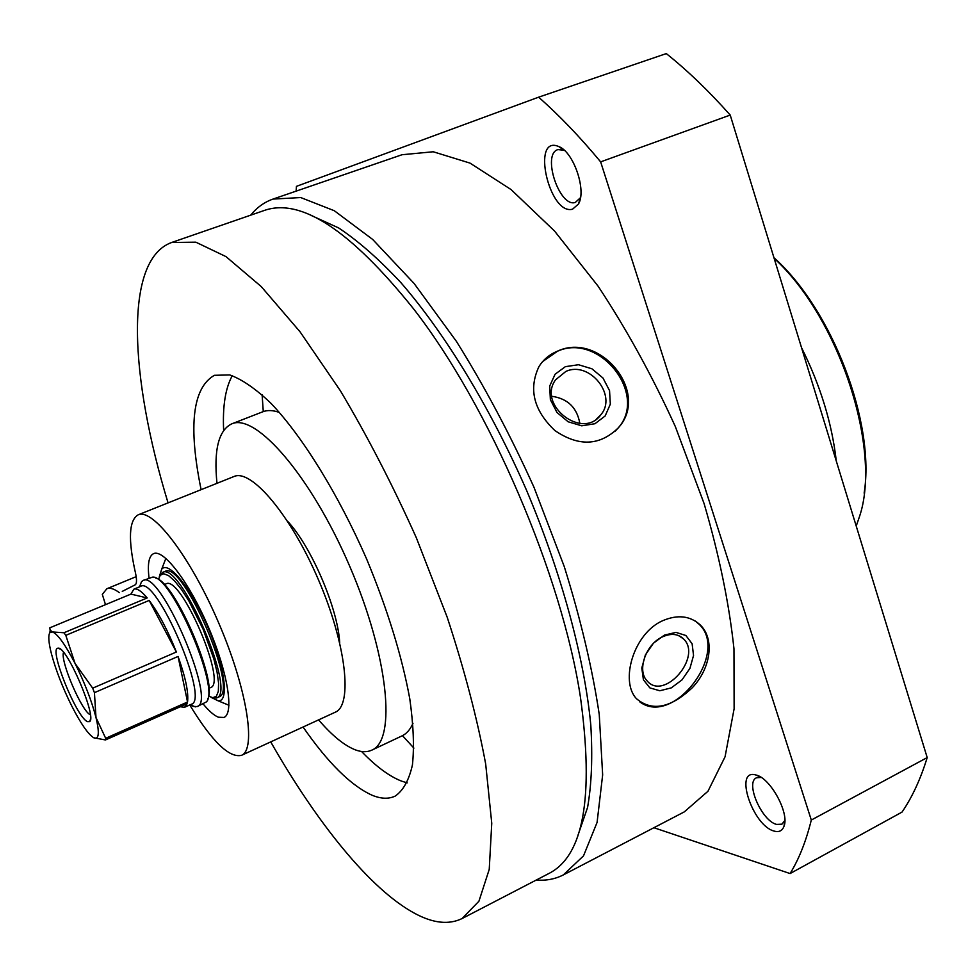 <?xml version="1.0" encoding="UTF-8"?>
<svg xmlns="http://www.w3.org/2000/svg" width="976" height="976" viewBox="0 0 976 976"><rect width="100%" height="100%" fill="white"/><g stroke="black" fill="none" stroke-linecap="round" stroke-linejoin="round"><path stroke-width="1.46" d="M287.469 521.135C311.051 545.938 337.94 608.536 339.697 642.708M250.686 215.159C256.883 207.498 264.325 202.13 273.012 199.08L402.027 154.733L433.246 151.768L470.029 163.114L511.082 189.576L554.539 231.031L598.117 286.212C626.47 329.058 652.2 375.833 675.319 426.536L704.099 503.604C719.166 555.063 729.121 603.436 733.964 648.723L734.123 708.783L725.058 756.778L707.954 791.268L684.31 811.873L563.335 874.911C555.137 879.108 546.121 880.816 536.3 880.035M273.012 199.08L300.73 197.555L334.317 210.731L372.649 239.425L414.08 283.443L456.439 341.417C484.425 386.179 510.265 434.796 533.97 487.256L564.274 566.629C580.732 619.37 592.395 668.67 599.252 714.517L602.656 774.871L597.08 822.426L583.514 855.867L563.335 874.911M557.54 351.14C549.537 354.41 543.351 359.558 538.959 366.586C528.37 389.07 533.677 410.384 554.88 430.538C578.683 446.813 599.813 445.922 618.284 427.878C650.614 392.84 599.972 331.206 557.54 351.14M662.741 620.675C633.558 633.387 619.821 681.199 636.413 698.633C651.968 711.785 670.585 708.149 692.289 687.726C710.565 668.682 715.091 639.292 700.304 624.982C690.203 615.783 677.686 614.343 662.741 620.675M296.118 191.137L296.448 186.355L538.606 97.185L666.303 53.595C687.58 70.577 708.881 91.073 730.219 115.07L927.2 757.571C920.636 778.982 912.243 797.16 902.019 812.093L790.084 873.557L653.908 827.721M538.606 97.185C559.089 115.168 579.768 136.725 600.643 161.87L730.219 115.07M600.643 161.87L811.3 820.047L927.2 757.571M811.3 820.047C806.054 841.263 798.99 859.1 790.084 873.557M774.09 831.076C752.533 825.635 733.684 768.405 755.753 774.956C770.027 777.384 789.73 813.093 783.972 826.355C782.24 830.881 778.946 832.455 774.09 831.076M572.534 209.193C549.11 215.659 530.798 134.273 558.76 146.559C573.62 151.902 586.771 190.503 578.451 204.057L572.534 209.193M580.464 197.689L575.291 202.459C559.394 207.79 541.631 154.135 557.894 149.596L564.238 150.255M168.055 502.884C129.845 377.627 123.464 259.982 171.605 242.499L195.81 242.17L225.993 256.615L261.214 286.554L299.998 331.742L340.356 390.729C367.366 436.065 392.694 485.084 416.337 537.776L447.191 617.222C464.454 669.804 477.276 718.739 485.682 764.013L491.758 823.256L489.232 869.409L478.923 901.238L462.026 918.575C448.838 924.967 433.137 923.272 414.946 913.487C370.429 889.697 317.017 823.036 270.718 741.894M201.105 489.671C188.136 425.975 192.553 387.862 214.378 375.309L229.75 374.93C241.938 379.286 255.675 388.753 270.986 403.32C302.499 436.504 338.208 494.051 366.671 559.114C387.484 609.317 401.844 655.835 409.761 698.67C413.47 724.887 414.349 746.994 412.421 764.977C408.981 780.227 403.21 790.609 395.146 796.123C388.594 799.185 380.884 798.88 372.015 795.196C350.982 785.643 327.997 762.915 303.06 727.022M171.605 242.499L264.472 210.401C301.047 197.713 350.713 230.495 413.495 308.758C489.44 406.333 562.005 575.254 580.488 697.523C594.03 796.928 583.624 855.525 549.232 873.313L462.026 918.575M311.588 215.635L338.635 227.933C358.277 240.974 379.005 259.189 400.831 282.564C444.958 333.341 490.525 407.931 526.601 490.416C561.59 573.376 584.319 657.775 590.773 724.729C592.713 756.656 591.639 784.228 587.576 807.445L577.877 835.541M542.595 361.62L557.406 351.287C599.215 331.999 648.735 394.597 617.967 428.183L614.843 431.538M565.372 366.659L578.512 364.731L591.92 368.794L602.985 378.029L609.549 390.644L610.329 404.174L605.132 415.996L594.945 423.73L581.745 425.817L568.178 421.803L556.967 412.458L550.366 399.66L549.708 386.02L555.088 374.235L565.372 366.659M565.836 371.453C589.345 360.437 617.674 395.365 600.862 414.739C582.818 440.383 536.995 405.162 555.539 379.847L565.836 371.453M551.843 396.28C567.703 398.598 577.036 407.639 579.842 423.425M695.217 621.017L698.828 624.018C730.158 652.358 673.489 727.291 639.817 701.89M664.412 635.108L675.99 632.387L685.872 635.498L692.118 643.757L693.546 655.469L689.934 668.353L682.004 679.894L671.268 687.885L659.813 690.764L649.87 687.897L643.416 679.796L641.793 668.035L645.38 654.933L653.469 643.16L664.412 635.108M662.594 636.803C671.122 633.07 678.113 633.766 683.542 638.914C702.622 656.872 663.985 701.415 647.076 680.833C636.669 670.451 645.88 644.087 662.594 636.803M784.826 820.511L781.922 824.171L776.591 824.415C761.658 820.926 745.03 782.386 756.473 777.799L761.158 777.421M216.977 483.315C213.659 450.119 218.551 430.306 231.654 423.889L262.776 411.787C267.497 409.957 273.06 410.188 279.465 412.482M412.982 723.314C410.249 729.548 406.589 733.732 402.002 735.892L371.807 750.141C367.171 752.276 361.767 752.203 355.593 749.946C344.479 745.676 332.145 735.648 318.591 719.873M231.654 423.889C255.724 412.616 311.173 476.178 349.762 566.385C388.619 656.47 396.549 740.455 371.807 750.141M413.897 748.104L402.478 735.66M263.276 411.604L262.117 394.768M407.224 782.874L401.38 781.056C389.107 776.201 375.833 766.343 361.571 751.483M223.638 430.392C222.516 406.297 225.407 388.058 232.3 375.662M105.676 738.295L95.99 717.506C99.296 731.427 99.052 738.344 95.245 738.271L93.733 737.758C88.096 734.233 80.727 723.582 71.651 705.807C62.635 687.629 55.925 670.39 51.508 654.079C48.58 642.647 48.031 635.498 49.874 632.643L52.643 631.972L63.94 632.753L65.807 635.339L149.169 600.435C158.856 613.465 167.921 630.667 176.375 652.017L92.683 688.165L94.428 692.667L178.059 656.458C185.562 677.454 188.722 692.631 187.538 702L105.676 738.295L105.469 739.954L187.16 703.708L184.586 707.271L180.267 706.758M49.874 632.643L50.154 630.215L52.643 631.972C57.962 634.388 65.416 644.868 75.03 663.387L65.807 635.339M50.166 630.215L49.727 627.861L130.906 594.103L133.871 589.199C136.896 588.052 141.337 590.968 147.193 597.946L63.94 632.753M93.733 737.758L105.469 739.954M92.683 688.165L75.03 663.387C84.631 682.651 91.61 700.695 95.99 717.506L94.428 692.667M87.474 721.642C76.409 717.531 48.263 647.356 58.072 648.223C66.38 645.356 97.393 717.555 89.597 721.606L87.474 721.642M133.871 589.199L140.666 586.369C156.428 575.535 210.035 700.304 191.32 704.269L184.586 707.271M139.653 586.503L141.544 581.647L143.045 580.537C160.04 568.837 217.367 702.293 197.176 706.563L193.236 706.404L190.515 704.928M143.045 580.537L152.61 577.109C171.337 574.657 220.918 690.093 206.253 701.988L197.176 706.563M155.77 578.134C174.826 581.489 218.38 682.871 207.693 698.999M164.31 584.612L165.957 583.929C180.621 574.132 227.701 683.725 210.499 687.616L208.876 688.336M158.454 579.488L160.235 575.279L163.724 573.717L168.641 575.669L174.716 581.086L181.634 589.724L188.978 601.106L203.167 629.349L213.878 659.093L217.087 672.257L218.587 683.212L218.331 691.362L216.367 696.266L212.829 697.718L208.547 696.108M159.344 576.682L162.516 572.485C180.231 560.505 237.327 693.387 216.428 697.999L211.206 697.389M162.516 572.485L164.932 571.472C182.744 559.468 239.803 692.277 218.831 696.925L216.428 697.999M159.32 576.743L161.65 569.289C168.384 560.151 191.162 588.003 207.949 627.3C224.895 666.523 229.421 702.22 218.16 700.817L211.145 697.376M178.059 656.458L187.538 702M149.169 600.435L176.375 652.017M130.906 594.103L147.193 597.946M149.047 578.06C147.352 564.079 148.877 555.942 153.598 553.636C163.639 548.817 189.307 582.465 208.4 627.104C227.628 671.683 234.362 713.468 223.955 717.445L218.38 717.214C214.037 715.457 208.949 711.028 203.118 703.928M138.177 514.828C152.695 507.801 190.357 556.674 218.612 622.725C247.062 688.678 256.578 749.641 241.487 755.339L335.232 712.224C352.922 705.294 346.321 644.367 318.469 579.829C290.836 515.182 251.186 468.456 233.984 476.52L138.177 514.828C128.905 520.22 127.99 539.484 135.408 572.631C136.969 579.683 136.872 583.758 135.127 584.868L122.268 591.383M105.493 604.669L102.309 594.372L106.86 588.748C109.971 587.467 114.119 588.76 119.304 592.615M241.487 755.339C229.25 758.23 211.999 741.443 189.747 704.977M773.944 257.701C832.333 309.673 875.46 423.145 864.138 493.136M774.151 258.359C839.567 318.005 882.231 450.314 859.392 516.89L856.22 526.076M801.528 347.676C820.426 385.569 832.003 423.352 836.286 461.038M814.789 390.937L823.842 420.461M90.353 714.798C81.935 711.76 59.939 660.557 63.538 652.358M563.799 150.06L558.76 146.559M580.256 198.116L578.451 204.057M600.862 414.739L596.568 418.924M700.292 624.969L698.828 624.018M683.542 638.914L678.357 635.474M761.048 777.347L755.753 774.956M784.826 820.645L783.972 826.355M190.174 704.782L195.346 706.892M139.507 586.857L141.544 581.647M212.829 697.718L214.33 698.34M160.235 575.279L160.82 573.766M218.16 700.817L228.97 705.27M161.65 569.289L165.871 558.382M136.189 576.645L106.86 588.748M60.329 649.138L58.072 648.223M90.487 719.324L89.597 721.606"/></g></svg>

